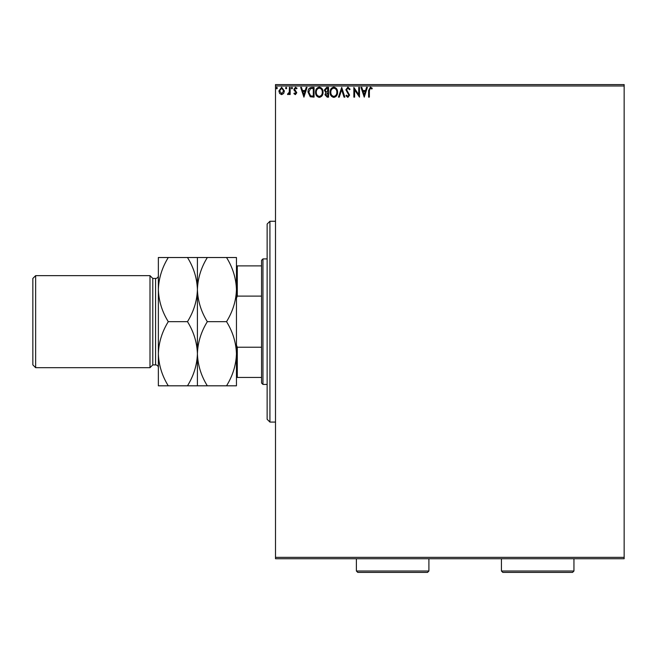 <?xml version="1.0" encoding="UTF-8"?>
<svg xmlns="http://www.w3.org/2000/svg" width="657" height="657" viewBox="0 0 657 657"><rect width="100%" height="100%" fill="white"/><g stroke="black" fill="none" stroke-linecap="round" stroke-linejoin="round"><path stroke-width="0.99" d="M624.15 558.746L275.505 558.746L275.505 557.35L624.15 557.35L624.15 558.746M283.66 93.458L281.639 94.641L279.611 93.458L278.888 90.929L281.639 87.25L284.391 90.929L283.66 93.458M290.148 87.381L290.148 94.509L289.4 94.509L289.4 93.458L288.095 94.641L287.52 94.394L287.881 93.631L289.277 92.226L289.4 87.381L290.148 87.381M295.354 94.641L293.901 93.623L294.344 93.007L295.305 93.762L295.855 92.152L294.147 90.42L293.901 89.311L295.486 87.25L297.03 88.219L296.603 88.876L295.568 88.128L294.656 89.278L296.783 92.768L295.354 94.641M311.788 87.381L314.054 87.381L314.054 97.137L310.252 96.784L308.043 92.136C307.936 89.319 309.184 87.734 311.788 87.381M328.574 87.381L328.574 97.137L327.194 97.137L324.944 94.723L325.856 92.645L324.32 90.149L326.619 87.381L328.574 87.381M341.714 87.381L344.843 97.137L344.022 97.137L341.648 89.738L339.275 97.137L338.462 97.137L341.714 87.381M358.73 87.381L359.486 87.381L359.486 97.137L354.608 89.861L354.608 97.137L353.852 97.137L353.852 87.381L358.73 94.641L358.73 87.381M369.374 90.65L369.374 97.137L368.618 97.137L368.618 90.551L370.408 87.126L372.248 88.252L371.87 89.007L370.417 88.128L369.374 90.65M275.505 85.985L275.505 84.589L624.15 84.589L624.15 85.985L275.505 85.985L275.505 557.35M624.15 85.985L624.15 557.35M364.241 97.137L360.989 87.381L361.802 87.381L362.804 90.51L365.547 90.51L366.549 87.381L367.37 87.381L364.241 97.137M347.906 87.126L350.099 89.262L349.491 89.754L347.955 88.128L346.592 89.787L349.598 95.109L347.857 97.392L345.968 95.741L346.551 95.134L347.865 96.39L348.851 95.15L345.845 89.771L347.906 87.126M337.583 92.218C337.641 95.002 336.4 96.727 333.871 97.392C331.292 96.793 330.028 95.076 330.077 92.259C330.028 89.475 331.276 87.767 333.813 87.126C336.359 87.742 337.616 89.434 337.583 92.218M323.063 92.218C323.121 95.002 321.881 96.727 319.359 97.392C316.773 96.793 315.508 95.076 315.557 92.259C315.508 89.475 316.756 87.767 319.302 87.126C321.848 87.742 323.096 89.434 323.063 92.218M303.92 97.137L300.66 87.381L301.481 87.381L302.483 90.51L305.226 90.51L306.228 87.381L307.049 87.381L303.92 97.137M292.529 88.063L291.905 88.876L291.273 88.063L291.905 87.25L292.529 88.063M286.772 88.063L286.148 88.876L285.516 88.063L286.148 87.25L286.772 88.063M277.385 88.063L276.761 88.876L276.129 88.063L276.761 87.25L277.385 88.063M363.124 91.512L364.183 94.789L365.226 91.512L363.124 91.512M330.824 92.267C330.791 94.501 331.793 95.873 333.838 96.39C335.883 95.848 336.877 94.46 336.836 92.218C336.869 90.001 335.875 88.638 333.838 88.128C331.785 88.638 330.775 90.009 330.824 92.267M327.046 96.136L327.818 96.136L327.818 93.007L325.691 94.707L327.046 96.136M327.441 92.005L327.818 88.383L326.964 88.383L325.067 90.149L326.25 91.89L327.441 92.005M316.304 92.267C316.272 94.501 317.274 95.873 319.327 96.39C321.363 95.848 322.357 94.46 322.316 92.218C322.349 90.001 321.355 88.638 319.327 88.128C317.265 88.638 316.255 90.009 316.304 92.267M313.299 96.136L313.299 88.383L310.49 88.629L308.798 92.136L310.646 95.865L313.299 96.136M302.803 91.512L303.854 94.789L304.905 91.512L302.803 91.512M279.636 90.921L281.639 93.762L283.643 90.921L281.639 88.128L279.636 90.921M269.928 221.261L269.928 422.073L267.136 419.289L267.136 224.045L269.928 221.261L275.505 221.261M269.928 422.073L275.505 422.073M262.956 384.419L261.56 383.031L261.56 260.303L262.956 258.907L262.956 384.419L267.136 384.419M262.956 258.907L267.136 258.907M261.56 377.447L236.454 377.447M236.454 345.147L237.292 347.233L237.292 377.447M261.56 347.233L237.292 347.233M261.56 296.102L237.292 296.102L236.454 298.179M236.454 265.88L237.292 265.88L237.292 296.102M261.56 265.88L237.292 265.88M152.785 364.898L152.785 278.437L149.993 275.644L149.993 367.69L152.785 364.898L155.569 364.898A2.792 2.792 0 0 1 158.362 367.69L158.362 257.519L187.483 257.519C193.692 267.506 196.993 278.19 197.412 289.589C197.79 278.322 201.099 267.637 207.333 257.519L226.534 257.519C232.734 267.506 236.044 278.19 236.454 289.589C236.077 300.857 232.767 311.549 226.534 321.667C232.734 331.654 236.044 342.346 236.454 353.745C236.077 365.005 232.767 375.697 226.534 385.815L236.454 385.815L236.454 257.519L226.534 257.519M35.642 367.69L32.85 364.898L32.85 278.437L35.642 275.644L35.642 367.69L149.993 367.69M152.785 278.437L155.569 278.437A2.792 2.792 0 0 0 158.362 275.644L158.362 289.589C158.739 278.322 162.049 267.637 168.282 257.519M35.642 275.644L149.993 275.644M197.412 385.815L197.412 353.745C197.026 365.005 193.725 375.697 187.483 385.815L207.333 385.815C201.132 375.829 197.823 365.136 197.412 353.745C197.79 342.478 201.099 331.785 207.333 321.667L226.534 321.667M207.333 385.815L226.534 385.815M207.333 321.667C201.132 311.681 197.823 300.988 197.412 289.589L197.412 257.519L187.483 257.519M207.333 257.519L197.412 257.519M197.412 353.745L197.412 289.589C197.026 300.857 193.725 311.549 187.483 321.667C193.692 331.654 196.993 342.346 197.412 353.745M158.362 353.745C158.772 365.136 162.082 375.829 168.282 385.815L158.362 385.815L158.362 353.745C158.739 342.478 162.049 331.785 168.282 321.667C162.082 311.681 158.772 300.988 158.362 289.589M168.282 321.667L187.483 321.667M168.282 385.815L187.483 385.815M573.947 571.015L572.551 572.411L502.819 572.411L501.431 571.015L573.947 571.015L573.947 558.746M501.431 571.015L501.431 558.746M428.906 571.015L427.518 572.411L357.786 572.411L356.39 571.015L428.906 571.015L428.906 558.746M356.39 571.015L356.39 558.746M155.569 364.898L155.569 278.437"/></g></svg>

